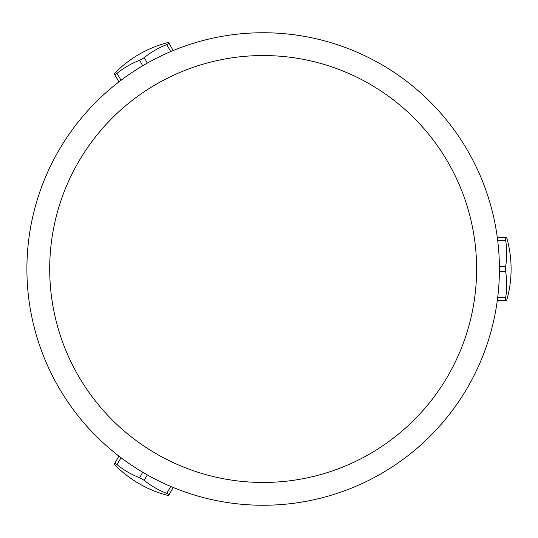 <?xml version="1.0" encoding="UTF-8"?>
<svg xmlns="http://www.w3.org/2000/svg" width="538" height="538" viewBox="0 0 538 538"><rect width="100%" height="100%" fill="white"/><g stroke="black" fill="none" stroke-linecap="round" stroke-linejoin="round"><path stroke-width="0.81" d="M505.666 297.696L505.666 300.352L506.702 300.352A113.995 113.995 0 0 0 506.702 237.648L505.666 237.648L505.666 240.304A109.604 94.917 180 0 1 505.666 266.35L505.666 271.65A109.604 94.917 0 0 1 505.666 297.696L497.663 297.696M505.666 271.65L499.399 271.65M505.666 300.352L497.327 300.352M505.666 266.35L499.399 266.35M505.666 237.648L497.327 237.648M505.666 240.304L497.663 240.304M499.419 269A236.256 236.256 0 0 0 263.156 32.744A236.256 236.256 0 0 0 26.9 269A236.256 236.256 0 0 0 263.156 505.256A236.256 236.256 0 0 0 499.419 269M476.614 269A213.458 213.458 0 0 1 263.156 482.458A213.458 213.458 0 0 1 49.698 269A213.458 213.458 0 0 1 263.156 55.542A213.458 213.458 0 0 1 476.614 269M114.755 463.346L114.238 464.24A113.995 113.995 0 0 0 168.535 495.592L169.053 494.698L166.753 493.366A109.604 94.917 -60 0 1 144.197 480.347L139.604 477.697A109.604 94.917 120 0 1 117.049 464.671L114.755 463.346L118.925 456.123M117.049 464.671L121.05 457.744M144.197 480.347L147.331 474.92M139.604 477.697L142.738 472.263M169.053 494.698L173.223 487.468M166.753 493.366L170.754 486.439M169.053 43.302L168.535 42.408A113.995 113.995 0 0 0 114.238 73.76L114.755 74.654L117.049 73.329A109.604 94.917 60 0 1 139.604 60.303L144.197 57.653A109.604 94.917 -120 0 1 166.753 44.634L169.053 43.302L173.223 50.532M166.753 44.634L170.754 51.561M139.604 60.303L142.738 65.737M144.197 57.653L147.331 63.08M114.755 74.654L118.925 81.877M117.049 73.329L121.05 80.256"/></g></svg>
